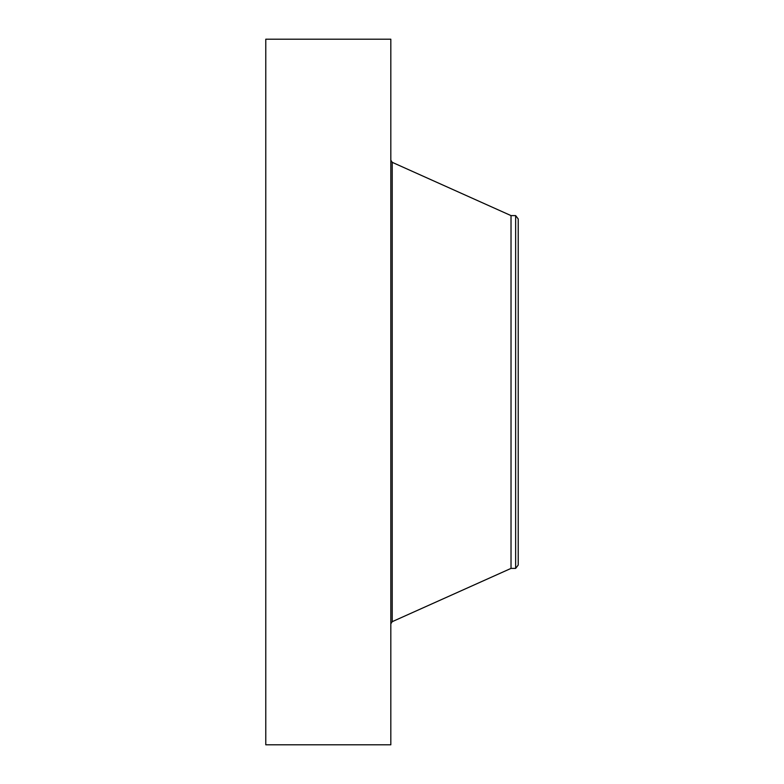 <?xml version="1.0" encoding="UTF-8"?>
<svg xmlns="http://www.w3.org/2000/svg" width="784" height="784" viewBox="0 0 784 784"><rect width="100%" height="100%" fill="white"/><g stroke="black" fill="none" stroke-linecap="round" stroke-linejoin="round"><path stroke-width="1.18" d="M265.776 744.8L265.776 39.2L390.824 39.2L390.824 744.8L265.776 744.8M515.647 568.4L515.647 215.6L518.224 218.961L518.224 565.039L515.647 568.4L511.021 568.4L511.021 215.6L392.216 162.327L390.824 160.181M511.021 568.4L392.216 621.673L392.216 162.327M392.216 621.673L390.824 623.819M515.647 215.6L511.021 215.6"/></g></svg>
